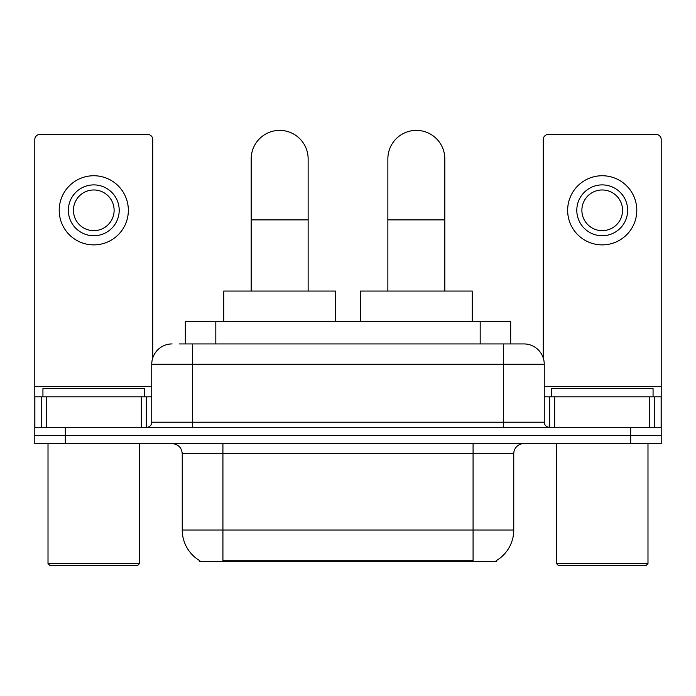 <?xml version="1.0" encoding="UTF-8"?>
<svg xmlns="http://www.w3.org/2000/svg" width="696" height="696" viewBox="0 0 696 696"><rect width="100%" height="100%" fill="white"/><g stroke="black" fill="none" stroke-linecap="round" stroke-linejoin="round"><path stroke-width="1.04" d="M185.319 343.928L185.319 321.561L510.681 321.561L510.681 343.928M496.465 560.55L496.465 561.542L199.534 561.542L199.534 560.55M199.839 560.724A35.592 35.592 0 0 1 182.248 530.021L222.92 530.021L222.92 560.724L473.08 560.724L473.08 530.021L513.752 530.021L513.752 453.757A10.17 10.17 0 0 1 523.923 443.587M182.248 530.021L182.248 453.757C181.647 447.58 178.254 444.187 172.077 443.587M496.161 560.724A35.592 35.592 0 0 0 513.752 530.021M65.302 443.587L661.2 443.587L661.2 435.452L34.8 435.452L34.8 443.587L65.302 443.587L65.302 435.452L34.8 435.452L34.8 396.807L46.24 396.807L46.24 427.318M179.664 343.928L523.923 343.928A20.341 20.341 0 0 1 544.255 364.269L544.255 422.228C544.559 425.317 546.256 427.013 549.344 427.318M179.203 343.928L192.418 343.928L192.418 364.269L151.745 364.269L151.745 422.228A5.081 5.081 0 0 1 146.656 427.318M172.077 343.928A20.341 20.341 0 0 0 151.745 364.269M630.698 443.587L630.698 435.452L661.2 435.452L661.2 396.807L661.2 427.318L34.8 427.318M630.698 427.318L630.698 435.452L65.302 435.452L65.302 427.318M544.255 364.269L503.582 364.269L503.582 343.928L523.923 343.928M141.323 427.318L141.323 396.807L46.24 396.807M152.755 357.918L152.755 139.539A5.081 5.081 0 0 0 147.674 134.459L39.881 134.459A5.081 5.081 0 0 0 34.8 139.539L34.8 396.807M141.323 396.807L151.745 396.807M93.777 184.892A25.421 25.421 0 0 0 68.356 210.314A25.421 25.421 0 0 0 93.777 235.735A25.421 25.421 0 0 0 119.199 210.314A25.421 25.421 0 0 0 93.777 184.892M93.777 189.973A20.341 20.341 0 0 0 73.445 210.314A20.341 20.341 0 0 0 93.777 230.654A20.341 20.341 0 0 0 114.118 210.314A20.341 20.341 0 0 0 93.777 189.973M93.777 244.888A34.574 34.574 0 0 0 128.351 210.314A34.574 34.574 0 0 0 93.777 175.74A34.574 34.574 0 0 0 59.203 210.314A34.574 34.574 0 0 0 93.777 244.888M137.504 565.613L50.051 565.613L48.015 563.577L139.539 563.577L137.504 565.613M48.015 443.587L48.015 563.577M139.539 443.587L139.539 563.577M144.62 396.807L144.62 388.673L42.934 388.673L42.934 396.807M251.195 291.058L251.195 158.862A28.475 28.475 0 0 1 279.661 130.387A28.475 28.475 0 0 1 308.137 158.862A28.475 28.475 0 0 0 279.661 130.387M308.137 291.058L308.137 158.862M335.594 321.561L335.594 291.058L223.738 291.058L223.738 321.561M387.863 291.058L387.863 158.862A28.475 28.475 0 0 1 416.339 130.387A28.475 28.475 0 0 1 444.805 158.862A28.475 28.475 0 0 0 416.339 130.387M444.805 291.058L444.805 158.862M472.262 321.561L472.262 291.058L360.406 291.058L360.406 321.561M649.76 427.318L649.76 396.807L554.677 396.807L554.677 427.318M649.76 396.807L661.2 396.807L661.2 139.539A5.081 5.081 0 0 0 656.119 134.459L548.326 134.459A5.081 5.081 0 0 0 543.245 139.539L543.245 357.918M544.255 396.807L554.677 396.807M602.223 184.892A25.421 25.421 0 0 0 576.801 210.314A25.421 25.421 0 0 0 602.223 235.735A25.421 25.421 0 0 0 627.644 210.314A25.421 25.421 0 0 0 602.223 184.892M602.223 189.973A20.341 20.341 0 0 0 581.882 210.314A20.341 20.341 0 0 0 602.223 230.654A20.341 20.341 0 0 0 622.555 210.314A20.341 20.341 0 0 0 602.223 189.973M602.223 244.888A34.574 34.574 0 0 0 636.797 210.314A34.574 34.574 0 0 0 602.223 175.74A34.574 34.574 0 0 0 567.649 210.314A34.574 34.574 0 0 0 602.223 244.888M645.949 565.613L558.497 565.613L556.461 563.577L647.985 563.577L645.949 565.613M556.461 443.587L556.461 563.577M647.985 443.587L647.985 563.577M653.065 396.807L653.065 388.673L551.38 388.673L551.38 396.807M469.008 561.542L469.008 560.55M226.992 561.542L226.992 560.55M215.821 343.928L215.821 321.561M480.179 343.928L480.179 321.561M473.08 443.587L473.08 453.757L182.248 453.757M513.752 453.757L473.08 453.757L473.08 530.021L222.92 530.021L222.92 443.587M192.418 427.318L192.418 422.228L544.255 422.228M151.745 422.228L192.418 422.228L192.418 364.269L503.582 364.269L503.582 427.318M151.745 386.645L34.8 386.645M146.325 396.807L146.325 427.318M34.878 396.807L34.878 427.318M41.229 427.318L41.229 396.807M251.195 219.875L308.137 219.875M387.863 219.875L444.805 219.875M661.2 386.645L544.255 386.645M661.122 427.318L661.122 396.807M654.771 396.807L654.771 427.318M549.675 427.318L549.675 396.807"/></g></svg>
